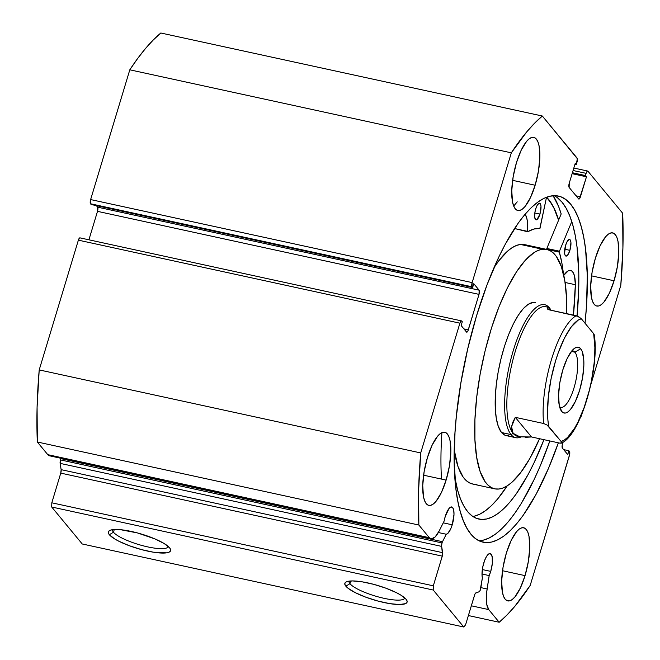 <?xml version="1.0" encoding="UTF-8"?>
<svg xmlns="http://www.w3.org/2000/svg" width="660" height="660" viewBox="0 0 660 660"><rect width="100%" height="100%" fill="white"/><g stroke="black" fill="none" stroke-linecap="round" stroke-linejoin="round"><path stroke-width="0.99" d="M442.513 541.687L60.992 458.667A3.399 1.081 102.3 0 0 60.514 459.913L442.035 542.933A3.399 1.081 -77.7 0 1 442.513 541.687A3.399 1.081 102.3 0 0 442.035 542.933L441.598 545.663L442.522 555.208L433.323 585.824L433.216 590.023L463.765 627L465.572 624.855L474.837 594.322L475.538 593.134L479.135 591.756L480.109 590.502L482.369 577.954A13.951 4.43 -77.7 0 1 483.763 562.963A13.951 4.43 -77.7 0 1 490.215 553.55A13.951 4.43 -77.7 0 1 490.726 571.387L482.328 569.563L490.726 571.387L489.175 575.578L486.667 592.441L486.75 604.321L488.73 609.592L499.183 622.248L506.855 615.128L514.618 606.589L530.194 585.437L569.671 454.385L569.729 452.108L568.887 450.755L567.74 454.558L562.386 448.09L562.196 445.186L563.005 442.225L562.501 443.891A3.399 1.081 -77.7 0 0 562.386 448.09L567.74 454.558L568.887 450.755L563.648 449.617L568.887 450.755L569.481 451.473A3.399 1.081 -77.7 0 1 569.374 455.672L530.194 585.437A272.217 86.377 -77.7 0 1 499.183 622.248L468.377 615.541L499.183 622.248L488.73 609.592A25.402 8.06 -77.7 0 1 487.113 588.976L480.876 587.623L487.113 588.976L489.175 575.578L481.998 574.018L489.175 575.578A13.951 4.43 -77.7 0 0 490.726 571.387L492.319 563.458L492.203 556.776L490.413 553.608L488.573 554.029L486.535 556.454L484.597 560.513L482.749 567.072L482.014 574.926L482.369 577.954L480.818 588.043A3.399 1.081 -77.7 0 1 479.135 591.756L475.893 592.886A3.399 1.081 -77.7 0 0 474.532 595.171L465.572 624.855L463.765 627L433.216 590.023L51.694 507.004L82.244 543.98L463.765 627L82.244 543.98L51.694 507.004L51.802 502.805L51.694 507.004L433.216 590.023L433.323 585.824L442.282 556.141L60.761 473.121L51.802 502.805L433.323 585.824L51.802 502.805L60.761 473.121A3.399 1.081 102.3 0 0 61.141 469.656L60.761 473.121L442.282 556.141A3.399 1.081 -77.7 0 0 442.662 552.676L441.656 546.397L60.134 463.378L61.141 469.656L442.662 552.676L61.141 469.656L60.134 463.378L441.656 546.397A3.399 1.081 -77.7 0 1 442.035 542.933L60.514 459.913L60.134 463.378A3.399 1.081 102.3 0 1 60.514 459.913A3.399 1.081 102.3 0 1 60.992 458.667L442.513 541.687L446.259 534.245L442.513 541.687M452.232 524.799L443.256 522.844L452.232 524.799L450.895 528.511L447.76 533.47L446.259 534.245L438.339 532.521L446.259 534.245A13.951 4.43 -77.7 0 0 452.232 524.799A13.951 4.43 -77.7 0 0 451.72 506.954A13.951 4.43 -77.7 0 0 445.277 516.376L449.072 508.423L451.052 506.971L452.678 507.589L453.709 510.188L453.989 514.379L452.232 524.799M444.139 521.078A13.951 4.43 -77.7 0 1 445.277 516.376L444.139 521.078L439.172 530.962L444.139 521.078M349.058 581.138A29.114 6.682 -163.2 0 0 349.948 583.688L345.84 586.171A32.513 7.458 16.8 0 1 346.228 581.914A32.513 7.458 16.8 0 1 376.654 585.156A32.513 7.458 16.8 0 1 406.098 599.288L407.104 601.078L406.906 602.547L405.529 603.636L399.448 604.535L389.796 603.636L378.04 601.078L365.97 597.25L355.418 592.73L348.001 588.217L344.834 584.389L345.023 582.92L346.409 581.823L352.481 580.924L362.134 581.823L373.89 584.38L385.968 588.208L396.511 592.73L400.702 595.031L406.098 599.288A32.513 7.458 16.8 0 1 406.725 600.179A32.513 7.458 16.8 0 1 382.651 602.225A32.513 7.458 16.8 0 1 345.84 586.171L349.948 583.688A29.114 6.682 16.8 0 1 349.058 581.146A29.114 6.682 16.8 0 1 349.058 581.138M112.579 529.675A29.114 6.682 -163.2 0 0 113.47 532.232L109.354 534.715A32.513 7.458 16.8 0 1 109.742 530.458A32.513 7.458 16.8 0 1 140.176 533.692A32.513 7.458 16.8 0 1 169.62 547.825L170.618 549.615L170.429 551.083L169.042 552.172L166.526 552.849L153.318 552.181L141.562 549.615L129.492 545.787L118.94 541.274L114.757 538.972L109.354 534.715L108.355 532.925L108.545 531.457L109.931 530.368L112.448 529.691L120.466 529.691L137.412 532.925L155.059 538.964L164.225 543.576L169.62 547.825A32.513 7.458 16.8 0 1 170.247 548.724A32.513 7.458 16.8 0 1 146.173 550.77A32.513 7.458 16.8 0 1 109.354 534.715L113.47 532.232A29.114 6.682 16.8 0 1 112.571 529.683A29.114 6.682 16.8 0 1 112.579 529.675M114.287 529.51L113.47 532.232L114.287 529.51M350.765 580.973L349.948 583.688L350.765 580.973M546.612 197.2A177.111 56.199 -77.7 0 1 558.649 220.052L556.174 212.899L552.601 205.334L546.612 197.2M561.182 213.955A184.594 58.575 102.3 0 0 553.113 195.715L558.607 206.506L561.182 213.955L546.835 248.465L559.449 251.212L571.766 221.578L559.449 251.212L546.835 248.465L561.182 213.955M476.586 315.67A177.111 56.199 -77.7 0 1 558.418 196.069A177.111 56.199 -77.7 0 1 585.032 323.243L586.517 305.77L587.301 275.484L585.527 248.795L583.696 237.121L581.262 226.726L578.242 217.709L574.678 210.136L570.587 204.105L566.016 199.658L561.008 196.845L555.621 195.69L549.887 196.21L543.881 198.388L537.644 202.216L531.25 207.652L524.758 214.64L518.224 223.113L505.296 244.192L499.018 256.591L487.154 284.501L476.586 315.67L467.717 348.892L460.886 382.899L456.349 416.369L455.004 432.498L454.22 462.784L455.994 489.472L457.826 501.138L460.259 511.533L463.279 520.558L466.843 528.124L470.935 534.163L475.505 538.61L480.513 541.423L485.9 542.578L491.634 542.058L497.64 539.88L503.869 536.052L510.271 530.615L516.764 523.628L523.297 515.155L536.225 494.076L548.567 468.196L558.36 442.802A177.111 56.199 -77.7 0 1 483.103 542.19A177.111 56.199 -77.7 0 1 476.586 315.67M557.502 197.81L562.072 202.249L566.164 208.288L569.729 215.853L572.748 224.878L575.182 235.273L577.013 246.939L578.787 273.628L578.713 288.387L577.054 315.95A177.111 56.199 102.3 0 0 554.053 195.665M614.072 280.764L591.55 275.863L614.072 280.764L609.328 293.246L603.892 302.115L601.161 304.738L598.579 306.009L596.227 305.869L594.206 304.342L592.589 301.463L591.434 297.363L590.683 286.135L592.078 272.374L595.403 258.167A37.43 11.88 -77.7 0 1 612.694 232.889A37.43 11.88 -77.7 0 1 614.072 280.764A37.43 11.88 -77.7 0 1 596.772 306.034A37.43 11.88 -77.7 0 1 595.403 258.167L600.138 245.677L605.575 236.808L608.305 234.184L610.888 232.914L613.239 233.054L615.26 234.589L616.885 237.46L618.032 241.568L618.783 252.788L617.389 266.558L614.072 280.764M535.144 185.237L512.622 180.337L535.144 185.237L530.409 197.728L524.964 206.588L522.241 209.22L519.659 210.482L517.308 210.35L515.279 208.816L513.661 205.945L512.515 201.836L511.764 190.616L513.158 176.847L516.475 162.64A37.43 11.88 -77.7 0 1 533.767 137.371A37.43 11.88 -77.7 0 1 535.144 185.237A37.43 11.88 -77.7 0 1 517.852 210.515A37.43 11.88 -77.7 0 1 516.475 162.64L521.218 150.158L526.655 141.289L529.378 138.666L531.968 137.395L534.319 137.527L536.341 139.062L537.958 141.941L539.113 146.042L539.855 157.27L538.469 171.031L535.144 185.237M525.046 575.627L502.524 570.727L525.046 575.627L520.303 588.11L514.866 596.978L512.143 599.602L509.553 600.872L507.202 600.74L505.18 599.206L503.563 596.327L502.409 592.226L501.666 580.998L503.052 567.237L506.377 553.03A37.43 11.88 -77.7 0 1 523.669 527.753A37.43 11.88 -77.7 0 1 525.046 575.627A37.43 11.88 -77.7 0 1 507.755 600.897A37.43 11.88 -77.7 0 1 506.377 553.03L511.112 540.54L516.557 531.679L519.28 529.048L521.862 527.777L524.213 527.917L526.243 529.452L527.86 532.323L529.006 536.432L529.757 547.652L528.363 561.421L525.046 575.627M446.119 480.101L423.605 475.2L446.119 480.101L441.383 492.591L435.938 501.452L433.216 504.083L430.633 505.345L428.282 505.213L426.261 503.679L424.636 500.808L423.489 496.699L422.738 485.48L424.132 471.71L427.449 457.504A37.43 11.88 -77.7 0 1 444.749 432.234A37.43 11.88 -77.7 0 1 446.119 480.101A37.43 11.88 -77.7 0 1 428.827 505.379A37.43 11.88 -77.7 0 1 427.449 457.504L432.193 445.021L437.63 436.153L440.352 433.529L442.942 432.259L445.294 432.391L447.315 433.925L448.932 436.805L450.087 440.905L450.829 452.133L449.443 465.894L446.119 480.101M79.786 237.856L78.375 240.157L459.896 323.177A3.399 1.081 -77.7 0 1 461.472 320.875A3.399 1.081 -77.7 0 1 461.703 321.032L462.297 321.75L461.15 325.553L466.496 332.029A3.399 1.081 -77.7 0 0 466.727 332.178A3.399 1.081 -77.7 0 0 468.303 329.885L463.939 328.936L468.303 329.885L479.02 294.376L97.499 211.349L88.91 239.803L97.499 211.349A3.399 1.081 102.3 0 0 97.614 207.157L97.499 211.349L479.02 294.376A3.399 1.081 -77.7 0 0 479.127 290.177L97.614 207.157L96.352 205.623L97.614 207.157L479.127 290.177L473.781 283.701L472.634 287.512L472.04 286.786L90.519 203.767L472.04 286.786L472.634 287.512L91.113 204.484L90.519 203.767A3.399 1.081 102.3 0 1 90.626 199.567L472.147 282.596L472.04 286.786A3.399 1.081 -77.7 0 1 472.147 282.596L511.327 152.831L129.805 69.811L511.327 152.831L472.147 282.596L90.626 199.567L129.805 69.811A272.217 86.377 102.3 0 1 160.817 33L542.338 116.02L534.666 123.131L526.903 131.678L511.327 152.831A272.217 86.377 -77.7 0 1 542.338 116.02L577.071 158.054A3.399 1.081 -77.7 0 1 576.964 162.253L576.295 164.472L574.992 164.191L576.295 164.472L575.272 163.243L569.242 183.216A3.399 1.081 -77.7 0 0 569.135 187.415L578.639 198.916A3.399 1.081 -77.7 0 0 578.878 199.072A3.399 1.081 -77.7 0 0 580.445 196.771L576.089 195.822L580.445 196.771L586.476 176.798L572.121 173.679L586.476 176.798L585.461 175.568L572.41 172.73L585.461 175.568L586.13 173.349L573.078 170.511L586.13 173.349A3.399 1.081 -77.7 0 1 587.697 171.047A3.399 1.081 -77.7 0 1 587.936 171.204L622.669 213.238A272.217 86.377 -77.7 0 1 620.796 285.334L590.923 384.301L620.796 285.334L622.916 247.879L622.669 213.238L587.936 171.204L587.053 171.41L586.13 173.349L585.461 175.568L586.476 176.798L579.521 198.718L578.639 198.916L569.135 187.415L569.242 183.216L575.272 163.243L576.295 164.472L577.327 158.689L542.338 116.02L160.817 33L153.145 40.111L145.381 48.65L137.594 58.575L129.805 69.811L90.626 199.567L90.272 203.131L91.113 204.484L472.634 287.512L473.781 283.701L479.127 290.177L479.02 294.376L467.874 331.015L466.496 332.029L461.15 325.553L462.297 321.75L461.703 321.032L460.82 321.238L459.896 323.177L420.717 452.933L418.605 490.388L418.852 525.03L429.305 537.677L431.368 538.873L435.154 536.959L439.172 530.962A25.402 8.06 -77.7 0 1 431.054 538.824A25.402 8.06 -77.7 0 1 429.305 537.677L51.034 455.705M80.182 238.012A3.399 1.081 102.3 0 0 79.951 237.856A3.399 1.081 102.3 0 0 78.375 240.157L459.896 323.177L420.717 452.933L39.204 369.913L78.375 240.157L39.204 369.913L37.084 407.36L37.331 442.002L47.784 454.657L37.331 442.002L418.852 525.03L429.305 537.677L47.784 454.657A25.402 8.06 102.3 0 0 49.533 455.804L431.054 538.824M580.214 417.384L582.145 413.374L581.625 415.09A3.399 1.081 -77.7 0 1 580.544 417.194M471.322 605.806L488.73 609.592L471.322 605.806M478.954 540.746A177.111 56.199 102.3 0 0 549.846 440.954L540.053 466.348L533.989 479.828L521.293 503.415L514.784 513.298L508.249 521.779L501.757 528.767L495.363 534.196L489.126 538.024L483.12 540.21M404.794 597.968A29.114 6.682 16.8 0 1 404.794 597.976A29.114 6.682 16.8 0 1 379.624 597.259A29.114 6.682 16.8 0 1 349.948 583.688A29.114 6.682 -163.2 0 0 379.649 597.267A29.114 6.682 -163.2 0 0 404.794 597.968M168.316 546.505A29.114 6.682 16.8 0 1 168.316 546.513A29.114 6.682 16.8 0 1 143.146 545.795A29.114 6.682 16.8 0 1 113.47 532.232A29.114 6.682 -163.2 0 0 143.17 545.803A29.114 6.682 -163.2 0 0 168.316 546.505M420.717 452.933L39.204 369.913A272.217 86.377 102.3 0 0 37.331 442.002L418.852 525.03A272.217 86.377 -77.7 0 1 420.717 452.933M508.687 435.732A68.054 21.59 -77.7 0 1 506.286 435.633A68.054 21.59 -77.7 0 1 498.902 368.197A68.054 21.59 -77.7 0 1 532.834 302.536L528.198 304.342L523.281 308.641L518.265 315.265L513.348 323.961L508.712 334.389L504.537 346.153L500.989 358.809L498.201 371.852L496.279 384.788L495.297 397.13L495.297 408.391L496.27 418.151L498.193 426.022L500.973 431.706L504.52 434.981M494.711 488.829A122.496 38.866 -77.7 0 0 499.026 489.01L503.11 487.954L507.367 485.76L511.756 482.435L520.732 472.552L529.724 458.7L539.542 438.71A122.496 38.866 -77.7 0 1 499.026 489.01L495.157 488.92L491.527 487.666L488.177 485.273L485.141 481.759L480.133 471.529L476.685 457.363L474.928 439.799L474.928 419.529L476.693 397.32L480.158 374.022L485.174 350.542L491.56 327.772L499.076 306.595L507.416 287.826L516.268 272.176L525.302 260.246L534.154 252.508L538.403 250.305L542.495 249.249A122.496 38.866 -77.7 0 1 546.81 249.439A122.496 38.866 -77.7 0 1 566.75 313.657L566.593 298.46L564.836 280.904L561.388 266.739L556.372 256.509L553.344 252.995L549.994 250.602L546.364 249.348L542.495 249.249L520.418 244.447L542.495 249.249A122.496 38.866 -77.7 0 0 481.412 367.447A122.496 38.866 -77.7 0 0 494.711 488.829L472.642 484.028A122.496 38.866 102.3 0 1 454.245 450.178L458.065 466.727L463.072 476.957L466.108 480.472L469.458 482.864L473.08 484.11L476.957 484.209M546.81 249.439L524.733 244.637A122.496 38.866 102.3 0 0 520.418 244.447L516.334 245.503L512.077 247.706L507.697 251.031L498.712 260.914L493.936 267.778A122.496 38.866 102.3 0 1 520.418 244.447L524.296 244.547M546.505 197.299A176.938 56.141 -77.7 0 1 558.591 220.192L554.02 208.288L550.135 201.646L546.505 197.299M535.326 302.659L532.834 302.536A68.054 21.59 -77.7 0 1 535.227 302.635M559.647 406.997A28.925 9.174 102.3 0 0 574.514 386.141A28.925 9.174 102.3 0 0 574.934 352.201L580.684 348.719A33.685 10.692 -77.7 0 1 579.612 390.283A33.685 10.692 -77.7 0 1 561.734 411.502L560.315 409.01L561.734 411.502L563.558 412.879L565.669 413.003L567.996 411.856L570.446 409.497L575.347 401.519L579.612 390.283L582.598 377.495L583.852 365.104L583.754 359.659L582.145 351.31L580.684 348.719L578.861 347.341L576.749 347.218L574.423 348.364L571.972 350.724L567.072 358.702L562.807 369.947L559.82 382.726L558.566 395.117L559.243 405.224L561.734 411.502A33.685 10.692 -77.7 0 1 560.967 410.371A33.685 10.692 -77.7 0 1 560.761 377.842A33.685 10.692 -77.7 0 1 574.464 348.332A33.685 10.692 -77.7 0 1 580.684 348.719L574.934 352.201A28.925 9.174 -77.7 0 1 574.942 384.532A28.925 9.174 -77.7 0 1 560.645 407.41A28.925 9.174 -77.7 0 1 559.647 406.997M571.403 351.433L574.934 352.201L571.403 351.433M518.38 436.483A66.355 21.054 -77.7 0 1 513.134 433.364L511.071 434.602A68.054 21.59 102.3 0 0 520.872 437.019A68.054 21.59 -77.7 0 1 515.749 437.687A68.054 21.59 -77.7 0 1 511.071 434.602L501.616 432.547L511.071 434.602A68.054 21.59 -77.7 0 1 511.038 358.528A68.054 21.59 -77.7 0 1 544.69 304.697A68.054 21.59 -77.7 0 1 549.367 307.783L550.465 309.705L549.367 307.783A68.054 21.59 102.3 0 0 513.249 350.65A68.054 21.59 102.3 0 0 511.071 434.602L513.134 433.364A66.355 21.054 -77.7 0 1 513.736 356.771A66.355 21.054 -77.7 0 1 547.429 307.23M549.367 307.783A68.054 21.59 -77.7 0 1 551.009 310.225L550.918 310.06A68.054 21.59 102.3 0 0 549.367 307.783M594.256 334.942L593.678 333.704L594.866 347.325L594.709 355.253L594.066 363.701L591.335 381.463L589.314 390.398L584.174 407.426L577.937 422.152L574.571 428.249L567.707 437.291L564.341 440.03L561.132 441.507L561.709 442.736L561.33 443.165L559.886 443.14L561.709 442.736L561.132 441.507L547.099 425.048L543.675 423.514L515.295 417.334L531.514 436.961L559.886 443.14L531.514 436.961L519.932 436.854L513.134 433.364L511.549 426.715L515.295 417.334L543.675 423.514A66.355 21.054 -77.7 0 1 551.504 359.395A66.355 21.054 -77.7 0 1 576.221 315.711L547.849 309.54L547.668 307.09L550.465 309.705A66.355 21.054 -77.7 0 1 550.844 310.192L550.465 309.705L550.861 310.192M525.162 437.332L531.514 436.961L515.295 417.334L512.77 422.334L511.549 426.715L511.673 430.411L513.134 433.364A66.355 21.054 102.3 0 0 517.688 436.367L519.932 436.854L515.897 435.517L513.134 433.364A66.355 21.054 102.3 0 1 513.092 359.188A66.355 21.054 102.3 0 1 545.903 306.702L547.734 307.098L550.465 309.705M594.115 334.364L593.678 333.704A62.947 19.973 -77.7 0 1 586.905 399.11A62.947 19.973 -77.7 0 1 561.132 441.507L548.74 426.517L547.899 420.131L547.553 412.896L548.353 396.52L551.083 378.757L555.514 361.111L558.244 352.795L564.481 338.068L571.279 326.89L578.077 320.191L581.287 318.714L593.678 333.704L581.287 318.714L578.242 316.437L547.849 309.54L547.668 307.09M561.709 442.736L561.33 443.165M576.221 315.711A66.355 21.054 102.3 0 0 551.504 359.395A66.355 21.054 102.3 0 0 543.675 423.514L547.099 425.048L548.74 426.517A62.947 19.973 -77.7 0 1 555.514 361.111A62.947 19.973 -77.7 0 1 581.287 318.714L577.302 316.033M571.865 350.856A28.925 9.174 -77.7 0 1 572.946 350.889A28.925 9.174 -77.7 0 1 574.934 352.201A28.925 9.174 102.3 0 0 571.865 350.856M527.596 231.775L527.662 231.767A141.554 44.913 -77.7 0 1 539.814 228.508L546.513 197.241L539.971 228.385L533.915 229.036L527.579 231.775L527.398 221.488L526.672 217.709L525.088 214.252A28.825 9.149 -77.7 0 1 527.488 231.338L514.874 228.599L514.924 227.947A28.825 9.149 102.3 0 1 514.874 228.599L527.538 231.734M535.697 208.948A8.506 2.698 -77.7 0 1 539.624 203.206A8.506 2.698 -77.7 0 1 539.938 214.087L534.823 212.974L539.938 214.087L540.986 206.357L540.581 204.245L539.212 203.214L537.38 204.98L536.201 207.454L534.938 212.182L534.649 216.686L535.425 219.45L537.009 219.541L539.938 214.087A8.506 2.698 -77.7 0 1 536.011 219.829A8.506 2.698 -77.7 0 1 535.697 208.948M565.645 245.207A8.506 2.698 -77.7 0 1 569.58 239.464A8.506 2.698 -77.7 0 1 569.893 250.338L564.77 249.224L569.893 250.338L570.941 242.608L570.166 239.844L569.167 239.464L567.336 241.238L565.645 245.207L564.605 252.937L565.01 255.049L566.371 256.08L568.202 254.314L569.893 250.338A8.506 2.698 -77.7 0 1 565.958 256.088A8.506 2.698 -77.7 0 1 565.645 245.207M543.956 439.667A163.993 52.033 -77.7 0 1 478.912 519.09A163.993 52.033 -77.7 0 1 454.839 477.345L457.768 490.702L460.556 499.059L463.864 506.063L467.651 511.657L471.883 515.773L476.52 518.372L481.511 519.445L486.816 518.966L492.377 516.945L498.151 513.406L504.067 508.373L510.081 501.897L516.136 494.051L528.107 474.532L533.915 463.056L543.956 439.667M472.882 516.483A163.993 52.033 102.3 0 0 507.218 485.851L497.475 499.158L491.461 505.626L485.537 510.659L479.762 514.198L474.202 516.219M441.49 479.094A187.151 59.383 -77.7 0 1 441.919 432.605M563.772 275.335L563.805 275.294A28.825 9.149 -77.7 0 1 570.644 270.476A28.825 9.149 -77.7 0 1 575.347 284.707A163.993 52.033 -77.7 0 1 573.424 315.109L575.355 284.691L574.505 276.02L573.433 273.034L571.981 271.136L570.215 270.41L568.202 270.88L563.714 275.393M563.376 273.595L561.841 262.828L559.333 252.128A141.554 44.913 -77.7 0 1 563.376 273.595M513.703 206.044L517.226 201.844M546.727 249.422L546.835 248.465L546.719 249.389L559.333 252.128L546.719 249.389A141.554 44.913 102.3 0 1 546.727 249.422M575.347 284.707L565.084 282.472L575.347 284.707M587.68 171.047L573.829 168.028M79.951 237.856L461.472 320.875M515.749 437.687L506.286 435.633M561.421 443.124C580.874 435.022 599.767 368.181 594.256 334.76"/></g></svg>
